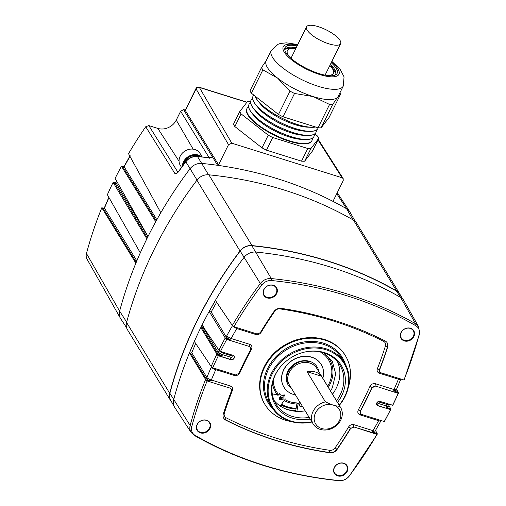 <?xml version="1.0" encoding="UTF-8"?>
<svg xmlns="http://www.w3.org/2000/svg" width="506" height="506" viewBox="0 0 506 506"><rect width="100%" height="100%" fill="white"/><g stroke="black" fill="none" stroke-linecap="round" stroke-linejoin="round"><path stroke-width="0.76" d="M264.031 289.464A7.008 5.958 148.7 0 0 264.107 295.004A7.008 5.958 148.7 0 0 270.179 297.541A7.008 5.958 148.7 0 0 276.156 293.259A7.008 5.958 148.7 0 0 276.08 287.718A7.008 5.958 148.7 0 0 270.008 285.182A7.008 5.958 148.7 0 0 264.031 289.464M401.22 332.461A7.008 5.958 148.7 0 0 401.296 338.002A7.008 5.958 148.7 0 0 407.368 340.538A7.008 5.958 148.7 0 0 413.345 336.256A7.008 5.958 148.7 0 0 413.269 330.715A7.008 5.958 148.7 0 0 407.197 328.179A7.008 5.958 148.7 0 0 401.22 332.461M334.517 467.43A7.008 5.958 148.7 0 0 334.592 472.971A7.008 5.958 148.7 0 0 340.664 475.507A7.008 5.958 148.7 0 0 346.642 471.225A7.008 5.958 148.7 0 0 346.566 465.684A7.008 5.958 148.7 0 0 340.494 463.148A7.008 5.958 148.7 0 0 334.517 467.43M197.327 424.426A7.008 5.958 148.7 0 0 197.403 429.973A7.008 5.958 148.7 0 0 203.475 432.51A7.008 5.958 148.7 0 0 209.446 428.228A7.008 5.958 148.7 0 0 209.37 422.681A7.008 5.958 148.7 0 0 203.304 420.144A7.008 5.958 148.7 0 0 197.327 424.426M280.722 366.515A37.4 31.783 148.7 0 0 275.549 374.408A37.4 31.783 148.7 0 0 275.953 404.003A37.4 31.783 148.7 0 0 309.172 417.406M336.509 400.758A37.4 31.783 148.7 0 0 340.241 394.686A37.4 31.783 148.7 0 0 339.836 365.092A37.4 31.783 148.7 0 0 304.34 352.132M274.195 400.581A37.4 31.783 148.7 0 0 305.181 410.853M332.518 394.206A37.4 31.783 148.7 0 0 336.25 388.134A37.4 31.783 148.7 0 0 337.61 361.961M281.013 404.964A37.4 31.783 148.7 0 0 296.035 408.93M197.093 424.534A7.432 6.319 148.7 0 0 200.395 432.87A7.432 6.319 148.7 0 0 209.952 428.563A7.432 6.319 148.7 0 0 206.65 420.227A7.432 6.319 148.7 0 0 197.093 424.534M339.324 405.376A42.599 36.204 148.7 0 0 345.041 396.59A42.599 36.204 148.7 0 0 344.58 362.884A42.599 36.204 148.7 0 0 307.686 347.47A42.599 36.204 148.7 0 0 271.355 373.498A42.599 36.204 148.7 0 0 271.817 407.203A42.599 36.204 148.7 0 0 311.987 422.023M400.992 332.562A7.432 6.319 148.7 0 0 404.294 340.905A7.432 6.319 148.7 0 0 413.845 336.591A7.432 6.319 148.7 0 0 410.543 328.255A7.432 6.319 148.7 0 0 400.992 332.562M310.191 419.076A38.456 32.681 -31.3 0 1 275.137 374.946A38.456 32.681 -31.3 0 1 280.59 366.673A38.456 32.681 -31.3 0 1 304.542 352.087A38.456 32.681 -31.3 0 1 338.685 361.822A38.456 32.681 -31.3 0 1 341.658 395.793A38.456 32.681 -31.3 0 1 337.527 402.428M237.156 327.73L236.789 328.539A407.286 346.148 148.7 0 0 231.147 338.514L249.66 344.314C251.849 345.269 252.462 346.914 251.488 349.241A1.708 0.512 28.3 0 0 250.831 349.083M396.603 389.089L398.481 393.105L395.818 392.137L393.788 390.512L394.01 389.557A3.846 1.284 23.9 0 0 396.47 389.386L400.923 378.918M403.668 300.273L399.468 293.872A11.708 9.956 148.7 0 0 396.489 291.083A413.946 351.809 148.7 0 0 251.887 245.758A11.708 9.956 148.7 0 0 240.186 251.039A413.946 351.809 148.7 0 0 197.656 319.855A413.946 351.809 148.7 0 0 169.877 393.295A11.708 9.956 148.7 0 0 170.648 400.246L174.412 406.906A11.967 10.171 -31.3 0 1 173.628 399.81A414.199 352.024 -31.3 0 1 201.42 326.326A414.199 352.024 -31.3 0 1 243.974 257.465A11.967 10.171 -31.3 0 1 255.935 252.07A414.199 352.024 -31.3 0 1 400.619 297.42A11.967 10.171 -31.3 0 1 403.668 300.273A11.967 10.171 -31.3 0 1 403.965 300.76L418.702 326.863A10.974 9.323 -31.3 0 0 415.635 323.802A3.846 1.834 119.8 0 1 415.742 325.687A9.993 8.494 -31.3 0 1 419.196 334.403A412.226 350.348 -31.3 0 1 403.908 379.993L380.733 372.726L379.74 372.055L379.348 369.848L379.658 371.942M334.283 467.531A7.432 6.319 148.7 0 0 337.584 475.868A7.432 6.319 148.7 0 0 347.141 471.56A7.432 6.319 148.7 0 0 343.84 463.224A7.432 6.319 148.7 0 0 334.283 467.531M263.803 289.565A7.432 6.319 148.7 0 0 267.105 297.901A7.432 6.319 148.7 0 0 276.655 293.594A7.432 6.319 148.7 0 0 273.354 285.257A7.432 6.319 148.7 0 0 263.803 289.565M339.172 405.135A41.871 35.591 148.7 0 0 344.611 396.723A41.871 35.591 148.7 0 0 326.009 349.741A41.871 35.591 148.7 0 0 272.184 374.023A41.871 35.591 148.7 0 0 275.207 410.752A41.871 35.591 148.7 0 0 311.841 421.783M291.235 421.574A47.039 39.98 -31.3 0 1 265.663 405.603A47.039 39.98 -31.3 0 1 264.549 367.426A47.039 39.98 -31.3 0 1 305.301 338.596A47.039 39.98 -31.3 0 1 345.977 356.679A47.039 39.98 -31.3 0 1 348.444 386.729M265.663 405.603L265.296 405.034A47.064 39.999 -31.3 0 1 264.183 366.844A47.064 39.999 -31.3 0 1 304.954 338.002A47.064 39.999 -31.3 0 1 345.649 356.091L345.977 356.679M200.844 327.578L202.046 325.143L219.117 350.513L220.489 351.411L233.007 355.332A2.562 2.176 -31.3 0 1 234.12 356.18A2.562 2.176 -31.3 0 1 234.145 358.21A2.562 2.176 -31.3 0 1 230.85 359.696L218.333 355.775L217.586 355.13L217.131 354.529L219.509 354.864L217.131 352.897L202.065 327.907L200.844 327.578L217.131 354.529M216.03 368.804L215.758 369.646A407.286 346.148 148.7 0 0 211.35 380.006L211.268 380.512L208.643 381.081L206.29 380.48L205.834 379.886L208.194 380.215L205.752 378.216L190.661 353.258L189.491 352.941L194.348 341.493L211.502 366.97L212.729 367.767L235.575 374.927L238.902 373.365A383.263 325.731 -31.3 0 1 244.531 361.461A383.263 325.731 -31.3 0 1 250.596 349.703L250.717 347.793L249.388 346.496L226.195 339.229L249.388 346.496A1.708 0.721 -72.6 0 1 249.66 344.314M388.924 405.496L390.683 408.709L390.619 409.613L390.815 409.246L387.324 407.811L386.015 406.704L386.312 405.964A407.286 346.148 148.7 0 0 387.033 404.509L387.672 403.807M375.572 430.321L377.312 434.129L374.744 433.206L372.498 431.409L372.979 430.669A3.846 1.088 30.3 0 0 375.25 430.878L380.942 420.809A3.846 1.138 28.7 0 1 378.621 420.688L379.342 419.993M251.488 349.241A381.537 324.264 148.7 0 0 245.442 360.968A381.537 324.264 148.7 0 0 239.825 372.84A1.708 0.563 24.3 0 0 239.186 372.739M232.406 390.43A381.537 324.264 148.7 0 0 224.335 413.25A4.896 4.162 148.7 0 0 226.138 417.811A381.537 324.264 148.7 0 0 329.804 450.302A4.896 4.162 148.7 0 0 335.029 447.943A381.537 324.264 148.7 0 0 348.653 426.862C350.013 424.945 351.784 424.224 353.966 424.705A1.708 0.721 -72.6 0 0 353.688 426.887L350.645 428.443A383.263 325.731 -31.3 0 1 336.977 449.6A6.622 5.629 -31.3 0 1 329.906 452.788A383.263 325.731 -31.3 0 1 225.771 420.144A6.622 5.629 -31.3 0 1 223.614 418.032A6.622 5.629 -31.3 0 1 223.329 413.978A383.263 325.731 -31.3 0 1 231.432 391.075L231.419 389.43L230.091 388.146L206.562 380.771L230.091 388.146A1.708 0.721 -72.6 0 1 230.369 385.97C232.368 386.793 233.051 388.279 232.406 390.43A1.708 0.601 21.4 0 0 231.59 390.379M375.496 383.757A1.708 0.721 107.4 0 0 375.218 385.939L398.209 393.358L375.218 385.939L371.897 387.52A383.244 325.719 -31.3 0 1 360.183 411.226L360.342 411.429A383.263 325.731 -31.3 0 0 372.036 387.76L371.897 387.52A1.708 0.563 24.3 0 0 369.943 386.363C371.221 384.136 373.067 383.27 375.496 383.757L394.01 389.557A407.286 346.148 148.7 0 0 398.418 379.196L398.918 378.425M226.22 337.009L226.859 335.623A3.846 1.138 -151.3 0 0 231.147 338.514L230.641 340.196L225.973 338.995L225.562 338.514L228.592 338.906L226.22 337.009L211.16 311.981L209.199 311.456L215.423 300.469L232.545 325.839L233.93 326.718L257.105 333.979L260.293 332.682A383.263 325.731 -31.3 0 1 273.961 311.532A6.622 5.629 -31.3 0 1 281.032 308.344A383.263 325.731 -31.3 0 1 385.167 340.981A6.622 5.629 -31.3 0 1 386.995 342.549A6.622 5.629 -31.3 0 1 387.609 347.148A383.263 325.731 -31.3 0 1 379.506 370.05M404.155 379.658L403.908 379.993M377.008 434.414L353.688 426.887L377.312 434.129L377.008 434.414A412.226 350.348 -31.3 0 1 349.178 476.07A9.993 8.494 -31.3 0 1 339.197 480.573A412.226 350.348 -31.3 0 1 195.196 435.438A9.993 8.494 -31.3 0 1 191.742 426.722A412.226 350.348 -31.3 0 1 207.03 381.138M360.342 411.429L360.455 413.718L361.436 414.376L384.282 421.536L384.535 421.239M379.177 401.328A1.708 0.721 -72.6 0 0 378.785 401.922A0.854 0.727 148.7 0 0 378.064 403.377A1.708 0.721 107.4 0 0 377.818 405.603L390.619 409.613L377.931 405.793A2.562 2.176 -31.3 0 1 376.825 404.945A2.562 2.176 -31.3 0 1 377.248 402.264A2.562 2.176 -31.3 0 1 380.088 401.429L392.776 405.249M372.036 387.76L375.363 386.198M230.211 388.399L231.419 389.43M249.502 346.749L250.717 347.793M350.645 428.443L353.833 427.146M360.803 414.06A1.708 0.721 -72.6 0 0 360.108 414.888C357.919 413.933 357.306 412.289 358.28 409.968A1.708 0.512 28.3 0 1 360.183 411.226L360.373 413.604M233.93 326.718A412.226 350.348 -31.3 0 1 261.76 285.055A9.993 8.494 -31.3 0 1 271.747 280.552A412.226 350.348 -31.3 0 1 415.742 325.687M189.491 352.941L205.834 379.886M390.449 409.715A412.226 350.348 -31.3 0 1 384.282 421.536M398.209 393.358A412.226 350.348 -31.3 0 1 392.605 405.357M396.211 390.037L395.762 391.574L398.564 392.865L398.418 393.206M220.489 351.411A412.226 350.348 -31.3 0 1 226.656 339.589M209.199 311.456L225.562 338.514M212.729 367.767A412.226 350.348 -31.3 0 1 218.333 355.775M195.196 435.438A3.846 1.834 119.8 0 1 194.26 435.388L191.141 432.466L174.709 407.4A11.967 10.171 -31.3 0 1 174.412 406.906M380.101 372.403A1.708 0.721 -72.6 0 0 379.405 373.238C377.4 372.41 376.717 370.923 377.362 368.773A381.537 324.264 148.7 0 0 385.433 345.959A4.896 4.162 148.7 0 0 383.63 341.392A381.537 324.264 148.7 0 0 279.963 308.9A4.896 4.162 148.7 0 0 274.739 311.26A381.537 324.264 148.7 0 0 261.115 332.341C259.755 334.257 257.984 334.978 255.802 334.498L236.789 328.539A3.846 1.088 -149.7 0 1 233.121 326.225M239.825 372.84C238.547 375.066 236.7 375.933 234.272 375.446A1.708 0.721 107.4 0 1 234.841 374.699M211.16 311.981L216.834 301.949M190.661 353.258L191.742 352.72L195.898 342.923M191.742 352.72L206.878 377.508A411.131 349.412 -31.3 0 1 211.325 367.052A3.846 1.284 -156.1 0 0 215.758 369.646L234.272 375.446M202.065 327.907L203.127 327.42L203.538 326.591M203.127 327.42L218.175 352.385L218.371 351.961A411.131 349.412 -31.3 0 1 218.737 351.227A411.131 349.412 -31.3 0 1 219.098 350.494A3.846 1.208 -153.6 0 0 223.456 353.239A407.286 346.148 148.7 0 0 223.095 353.966A407.286 346.148 148.7 0 0 222.735 354.693L222.558 355.155L219.958 355.743L217.586 355.13M388.507 406.362L388.716 406.735L387.324 407.811M375.136 431.074L374.674 432.579L377.394 433.8M223.728 352.423L223.456 353.239L231.704 355.826A0.854 0.727 148.7 0 1 230.983 357.28A1.708 0.721 107.4 0 0 230.736 359.5L230.85 359.696M348.653 426.862A1.708 0.474 -148.9 0 1 350.513 428.196A383.244 325.719 -31.3 0 1 336.832 449.372L336.977 449.6M256.371 333.751A1.708 0.721 -72.6 0 0 255.802 334.498M387.609 347.148L387.457 346.926A383.244 325.719 -31.3 0 1 379.348 369.848A1.708 0.601 21.4 0 0 377.362 368.773M222.735 352.113L223.696 352.853L221.223 351.638M217.131 352.897A0.854 0.715 -31.1 0 0 218.175 352.385L222.558 355.155L219.509 354.864A3.415 1.828 98.9 0 1 219.958 355.743M215.164 368.532L215.992 369.133L214.019 368.172M230.369 385.97L211.35 380.006A3.846 1.328 -157.8 0 1 206.878 377.508M205.752 378.216A0.854 0.715 -31.2 0 0 206.821 377.653L211.268 380.512L208.194 380.215A3.415 1.828 98.9 0 1 208.643 381.081M236.163 327.414L237.137 328.173L234.208 326.8M228.592 338.906L230.641 340.196M374.744 433.206A3.415 1.05 -66.4 0 0 374.674 432.579L372.498 431.409L375.155 430.979M380.177 420.252L379.715 420.106M386.015 406.704L388.463 406.463L389.43 404.477A3.846 1.214 26.2 0 0 389.462 404.37M389.019 404.231L388.197 403.971M395.818 392.137A3.415 1.012 -66.2 0 0 395.762 391.574L393.788 390.512L396.166 390.183L396.47 389.386M379.405 373.238L398.418 379.196A3.846 1.328 22.2 0 0 400.86 379.032M400.543 378.937L399.405 378.577M284.296 400.581A31.581 26.843 148.7 0 0 289.331 402.744A31.581 26.843 148.7 0 0 296.839 404.041M299.381 404.054A31.581 26.843 148.7 0 0 300.981 403.959M328.318 387.311A31.581 26.843 148.7 0 0 329.583 359.443A31.581 26.843 148.7 0 0 323.176 352.587M272.487 383.459A31.581 26.843 148.7 0 0 275.637 392.302A31.581 26.843 148.7 0 0 278.104 395.622M279.578 397.134A31.581 26.843 148.7 0 0 281.595 398.823M322.834 378.311A21.815 18.539 148.7 0 0 321.24 364.522A21.815 18.539 148.7 0 0 311.785 357.312A21.815 18.539 148.7 0 0 287.591 364.415A21.815 18.539 148.7 0 0 283.98 387.223A21.815 18.539 148.7 0 0 293.436 394.433A21.815 18.539 148.7 0 0 295.498 394.958M321.24 364.522L321.158 364.383A21.815 18.539 148.7 0 0 302.265 356.49A21.815 18.539 148.7 0 0 283.657 369.816A21.815 18.539 148.7 0 0 283.898 387.077L283.98 387.223M280.223 406.027L285.08 399.354L284.954 396.078L280.457 394.939L272.291 393.984M323.897 352.808L332.208 361.025L335.706 373.833L332.278 387.9L330.57 391.005M283.929 398.994L279.432 399.753L279.35 397.558L283.847 396.812L283.929 398.994M279.129 398.817L282.949 397.387M302.677 406.742L299.546 406.052L299.457 403.864M299.66 401.789L298.021 404.452L296.889 411.346M295.574 411.814L297.041 402.846L298.021 404.452M400.493 295.422A11.967 10.171 148.7 0 0 399.791 293.999A11.967 10.171 148.7 0 0 396.59 290.906A414.155 351.986 148.7 0 0 251.969 245.574A11.967 10.171 148.7 0 0 240.008 250.97A414.155 351.986 148.7 0 0 197.473 319.798A414.155 351.986 148.7 0 0 169.687 393.251A11.967 10.171 148.7 0 0 170.623 400.594A11.967 10.171 148.7 0 0 171.572 401.872M170.623 400.594L127.518 329.83A11.967 10.171 -31.3 0 1 126.582 322.486A414.155 351.986 -31.3 0 1 154.368 249.034A414.155 351.986 -31.3 0 1 196.904 180.206A11.967 10.171 -31.3 0 1 208.864 174.81A414.155 351.986 -31.3 0 1 353.485 220.135A11.967 10.171 -31.3 0 1 356.686 223.228L399.791 293.999M313.239 424.079A16.002 13.599 -31.3 0 1 313.062 411.416A16.002 13.599 -31.3 0 1 325.428 401.878L307.034 371.682A16.002 13.599 -31.3 0 1 321.474 376.211L339.868 406.4A16.002 13.599 -31.3 0 1 340.57 407.431A16.002 13.599 -31.3 0 1 340.747 420.094A16.002 13.599 -31.3 0 1 327.097 429.866A16.002 13.599 -31.3 0 1 313.239 424.079L289.464 385.041A16.002 13.599 -31.3 0 1 289.287 372.378A16.034 13.624 -31.3 0 1 302.936 362.574A16.034 13.624 -31.3 0 1 316.819 368.381A16.034 13.624 -31.3 0 1 317.224 369.102M289.894 385.755A16.034 13.624 -31.3 0 1 289.438 385.06A16.034 13.624 -31.3 0 1 289.261 372.372A16.002 13.599 -31.3 0 1 302.936 362.6A16.002 13.599 -31.3 0 1 316.794 368.393L340.57 407.431M339.868 406.4L335.326 405.755A13.864 11.783 -31.3 0 1 339.482 420.473A13.864 11.783 -31.3 0 1 321.658 428.512A13.864 11.783 -31.3 0 1 315.497 412.959A13.864 11.783 -31.3 0 1 331.133 404.439L325.428 401.878M335.326 405.755L331.133 404.439M321.474 376.211L307.034 371.682M177.113 172.306L178.776 171.117A1.708 0.405 35.5 0 0 178.833 171.382C177.334 173.248 176.025 173.969 174.905 173.545L145.734 126.74A411.954 350.114 148.7 0 0 128.524 153.716L160.775 212.691L155.709 221.704L121.44 166.253A411.954 350.114 148.7 0 0 115.109 178.39L147.98 236.492L147.41 237.649L146.835 238.807L113.116 182.413A411.954 350.114 148.7 0 0 107.373 194.715L140.282 252.817L135.848 263.133L101.814 207.757A411.954 350.114 148.7 0 0 86.463 253.487A9.722 8.26 148.7 0 0 87.102 259.255L120.415 318.255A11.967 10.171 148.7 0 0 120.713 318.748L126.589 327.711M333.201 201.135L333.543 201.654A414.199 352.024 148.7 0 0 217.599 165.31A414.199 352.024 148.7 0 0 201.932 163.425A11.967 10.171 148.7 0 0 189.978 168.814A414.199 352.024 148.7 0 0 147.423 237.675A414.199 352.024 148.7 0 0 119.625 311.158A11.967 10.171 148.7 0 0 120.415 318.255M185.392 109.947A411.954 350.114 148.7 0 0 183.564 109.675L184.247 110.789L185.329 110.074M355.231 221.432L349.969 212.109A11.967 10.171 148.7 0 0 349.671 211.622A11.967 10.171 148.7 0 0 346.623 208.769A414.199 352.024 148.7 0 0 333.543 201.654L333.302 201.439M183.564 109.675L180.629 111.244L176.252 120.099A14.332 12.182 -31.3 0 1 157.834 128.41L148.834 125.589L145.734 126.74M180.629 111.244L209.433 158.22L212.299 156.645L184.247 110.789A0.854 0.791 174.6 0 0 185.253 110.346L218.573 164.792L228.51 144.684L196.069 88.911L185.348 110.605A0.854 0.734 148.5 0 1 184.393 111.13M156.19 220.825L122.654 166.563L121.44 166.253M147.284 237.896L114.647 182.805L113.116 182.413M136.228 262.216L102.933 208.042L101.814 207.757M108.961 197.017L104.47 207.568A2.562 0.885 22.2 0 0 104.54 207.985L102.933 208.042M104.615 207.498L104.451 208.194L104.615 207.498L104.451 208.194L136.803 260.837M114.647 182.805L115.792 182.438L147.904 236.65M115.792 182.438L115.779 182.919L115.792 182.438M116.677 180.572L115.956 182.034A2.562 0.81 26.2 0 0 116.026 182.457L115.779 182.919A0.854 0.734 149.1 0 1 114.717 183.425M130.124 155.658L124.387 165.81A2.562 0.759 28.7 0 0 124.457 166.227L124.122 166.784L122.654 166.563M124.122 166.784L124.331 166.025L124.122 166.784L156.816 219.686M124.331 166.025L123.002 166.575M246.846 102.326L199.377 87.443L231.805 143.198L342.075 177.758L317.989 139.884M218.573 164.792L217.599 165.31L212.33 156.727C212.197 157.651 211.04 158.024 208.851 157.84A413.921 351.79 148.7 0 0 197.53 156.544L208.523 174.779M333.543 201.654L333.277 200.743L343.22 180.636L343.169 178.574L342.075 177.758M231.805 143.198L228.51 144.684M213.304 156.202A0.854 0.734 148.5 0 1 212.33 156.727L212.299 156.645A0.854 0.734 148.5 0 0 213.254 156.12A0.854 0.74 147.5 0 1 212.305 156.658L210.344 157.619L208.63 157.676A1.708 0.62 97.4 0 1 208.851 157.84M329.823 65.54A25.635 8.071 -153.7 0 1 333.359 73.332A25.635 8.071 -153.7 0 1 326.465 75.388M289.944 57.342A25.635 8.071 -153.7 0 1 287.395 50.613A25.635 8.071 -153.7 0 1 295.732 48.69M253.791 121.813A32.163 10.126 -153.7 0 1 252.279 120.118L249.951 117.303A36.236 11.41 -153.7 0 1 246.96 108.512A36.236 11.41 -153.7 0 1 246.979 108.474M311.943 140.586A36.236 11.41 -153.7 0 1 311.924 140.617A36.236 11.41 -153.7 0 1 303.119 143.584A36.236 11.41 -153.7 0 1 289.375 140.87A36.236 11.41 -153.7 0 1 249.951 117.303M311.829 140.801A36.236 11.41 -153.7 0 1 311.747 140.984A36.236 11.41 -153.7 0 1 289.192 141.237A36.236 11.41 -153.7 0 1 246.776 108.879A36.236 11.41 -153.7 0 1 246.871 108.695M313.954 136.512A36.236 11.41 -153.7 0 1 313.935 136.55A36.236 11.41 -153.7 0 1 305.131 139.511L301.481 139.371A32.163 10.126 -153.7 0 1 289.28 136.968A32.163 10.126 -153.7 0 1 254.29 116.051L251.963 113.236A36.236 11.41 -153.7 0 1 248.971 104.438A36.236 11.41 -153.7 0 1 248.99 104.4M305.131 139.511A36.236 11.41 -153.7 0 1 291.386 136.797A36.236 11.41 -153.7 0 1 251.963 113.236M312.322 138.239A36.236 11.41 -153.7 0 1 311.962 140.548A36.236 11.41 -153.7 0 1 289.407 140.801A36.236 11.41 -153.7 0 1 246.991 108.436A36.236 11.41 -153.7 0 1 248.61 106.747M315.965 132.439A36.236 11.41 -153.7 0 1 315.946 132.477A36.236 11.41 -153.7 0 1 307.142 135.437L303.492 135.304A32.163 10.126 -153.7 0 1 291.292 132.895A32.163 10.126 -153.7 0 1 256.302 111.978L253.974 109.163A36.236 11.41 -153.7 0 1 250.982 100.365A36.236 11.41 -153.7 0 1 251.001 100.333M307.142 135.437A36.236 11.41 -153.7 0 1 293.398 132.73A36.236 11.41 -153.7 0 1 253.974 109.163M314.334 134.166A36.236 11.41 -153.7 0 1 313.973 136.475A36.236 11.41 -153.7 0 1 291.424 136.728A36.236 11.41 -153.7 0 1 249.009 104.369A36.236 11.41 -153.7 0 1 250.622 102.674M317.977 128.366A36.236 11.41 -153.7 0 1 317.964 128.404A36.236 11.41 -153.7 0 1 309.153 131.364L305.51 131.231A32.163 10.126 -153.7 0 1 293.309 128.821A32.163 10.126 -153.7 0 1 258.313 107.904L255.992 105.09A36.236 11.41 -153.7 0 1 252.994 96.292A36.236 11.41 -153.7 0 1 253.013 96.26M309.153 131.364A36.236 11.41 -153.7 0 1 295.409 128.657A36.236 11.41 -153.7 0 1 255.992 105.09M316.345 130.093A36.236 11.41 -153.7 0 1 315.984 132.401A36.236 11.41 -153.7 0 1 293.436 132.654A36.236 11.41 -153.7 0 1 251.02 100.296A36.236 11.41 -153.7 0 1 252.633 98.607M315.617 127.012A36.236 11.41 -153.7 0 1 311.171 127.297L307.521 127.158A32.163 10.126 -153.7 0 1 295.321 124.754A32.163 10.126 -153.7 0 1 260.324 103.831L258.003 101.017A36.236 11.41 -153.7 0 1 254.98 96.02M311.171 127.297A36.236 11.41 -153.7 0 1 297.427 124.584A36.236 11.41 -153.7 0 1 258.003 101.017M318.217 127.784A36.236 11.41 -153.7 0 1 317.996 128.328A36.236 11.41 -153.7 0 1 295.447 128.581A36.236 11.41 -153.7 0 1 253.032 96.222A36.236 11.41 -153.7 0 1 253.854 95.128M315.485 126.974A36.236 11.41 -153.7 0 1 297.458 124.514A36.236 11.41 -153.7 0 1 255.068 96.083M340.57 94.198L337.793 96.981A40.164 12.65 26.3 0 0 338.21 96.311L343.277 86.052A40.164 12.65 -153.7 0 1 318.28 86.33A40.164 12.65 -153.7 0 1 271.267 50.455L266.194 60.714A40.164 12.65 26.3 0 0 277.623 78.12A40.164 12.65 26.3 0 0 313.214 96.589L294.517 93.465L282.993 116.791L318.034 127.771A44.983 14.168 26.3 0 0 321.139 127.822L329.045 117.525L340.57 94.198A44.983 14.168 26.3 0 0 339.868 92.959M297.117 45.888A29.057 9.152 26.3 0 0 285.049 47.64A29.057 9.152 26.3 0 0 319.058 73.591A29.057 9.152 26.3 0 0 337.141 73.389A29.057 9.152 26.3 0 0 331.209 62.738M314.751 133.881L317.407 135.962A44.983 14.168 26.3 0 1 318.799 138.246L312.544 150.908L304.637 161.212A44.983 14.168 26.3 0 1 301.532 161.161L266.491 150.174A44.983 14.168 26.3 0 1 261.994 147.841L234.854 126.563A44.983 14.168 26.3 0 1 233.462 124.274L239.717 111.611A44.983 14.168 26.3 0 0 241.109 113.901L234.854 126.563M318.034 127.771L329.564 104.451A44.983 14.168 26.3 0 0 332.67 104.495L321.139 127.822M290.02 91.131L277.623 78.12L262.88 69.847A44.983 14.168 26.3 0 1 261.488 67.564L249.964 90.89A44.983 14.168 26.3 0 0 251.355 93.174L278.496 114.457L290.02 91.131A44.983 14.168 26.3 0 0 294.517 93.465M278.496 114.457A44.983 14.168 26.3 0 0 282.993 116.791M262.88 69.847L251.355 93.174M261.488 67.564L266.611 60.043M329.564 104.451L313.214 96.589A40.164 12.65 26.3 0 0 337.793 96.981L332.67 104.495M301.532 161.161L307.793 148.498A44.983 14.168 26.3 0 0 310.899 148.549L304.637 161.212M261.994 147.841L268.25 135.184A44.983 14.168 26.3 0 0 272.747 137.518L266.491 150.174M250.66 101.358A44.983 14.168 26.3 0 0 247.624 101.314L239.717 111.611M318.799 138.246L310.899 148.549M268.25 135.184L241.109 113.901M307.793 148.498L272.747 137.518M303.119 143.584L299.47 143.445A32.163 10.126 -153.7 0 1 297.205 143.268M183.533 164.564A10.683 9.076 -31.3 0 1 184.374 162.167A10.683 9.076 -31.3 0 1 199.642 156.613M202.141 156.885L199.996 153.369A11.537 9.804 148.7 0 0 186.682 150.143A11.537 9.804 148.7 0 0 179.187 162.42A11.537 9.804 148.7 0 0 180.294 165.373L181.496 167.347M307.49 30.632A19.013 5.99 -153.7 0 1 306.535 26.824A19.013 5.99 -153.7 0 1 321.74 27.887A19.013 5.99 -153.7 0 1 339.678 39.866A19.013 5.99 -153.7 0 1 340.627 43.674A19.013 5.99 -153.7 0 1 325.428 42.618A19.013 5.99 -153.7 0 1 307.49 30.632M295.264 411.233A39.778 33.807 148.7 0 0 295.668 411.245M286.371 409.19A39.354 33.447 148.7 0 0 295.757 410.676M271.817 407.203L269.084 402.725A42.599 36.204 -31.3 0 1 268.623 369.013A42.599 36.204 -31.3 0 1 304.954 342.986A42.599 36.204 -31.3 0 1 341.854 358.4L344.58 362.884M272.804 408.728A43.453 36.932 -31.3 0 1 267.655 368.4A43.453 36.932 -31.3 0 1 308.983 341.43A43.453 36.932 -31.3 0 1 345.478 364.459M230.983 357.28L222.735 354.693A3.846 1.214 -153.8 0 1 218.371 351.961M234.057 356.085A2.562 2.176 -31.3 0 1 234.031 358.014A2.562 2.176 -31.3 0 1 230.736 359.5L217.934 355.49M232.286 325.516A413.206 351.183 -31.3 0 1 260.331 283.505L240.186 251.039M169.877 393.295L190.148 425.508A413.206 351.183 -31.3 0 1 205.581 379.544M377.931 405.793L377.818 405.603A2.562 2.176 -31.3 0 1 376.768 404.851M232.241 355.092A1.708 0.721 -72.6 0 0 231.704 355.826M329.906 452.788L329.779 452.554A383.244 325.719 -31.3 0 1 225.651 419.917L225.771 420.144M226.138 417.811A1.708 0.797 -63 0 0 225.651 419.917A6.603 5.61 -31.3 0 1 223.557 417.918M335.029 447.943A1.708 0.417 -145.4 0 1 336.832 449.372A6.603 5.61 -31.3 0 1 329.779 452.554A1.708 0.626 -81.7 0 1 329.804 450.302M386.919 342.448A6.603 5.61 -31.3 0 1 387.457 346.926A1.708 0.645 17.6 0 0 385.433 345.959M251.887 245.758L271.292 278.559A10.974 9.323 -31.3 0 0 260.331 283.505A3.846 0.86 37 0 0 261.76 285.055M396.489 291.083L400.619 297.42L415.635 323.802A413.206 351.183 -31.3 0 0 271.292 278.559A3.846 1.347 95.7 0 1 271.747 280.552M418.702 326.863L419.537 333.973A3.846 1.512 -165 0 1 419.196 334.403M191.742 426.722A3.846 1.512 -165 0 1 190.148 425.508A10.974 9.323 -31.3 0 0 191.141 432.466M339.197 480.573A3.846 1.347 95.7 0 1 338.786 480.7C285.871 475.273 237.694 460.169 194.26 435.388M349.178 476.07A3.846 0.86 37 0 0 349.361 475.975C346.61 479.384 343.081 480.959 338.786 480.7M218.87 350.203A413.206 351.183 -31.3 0 1 225.202 338.059M211.135 366.527A413.206 351.183 -31.3 0 1 216.891 354.206M353.966 424.705L372.979 430.669A407.286 346.148 148.7 0 0 378.621 420.688L360.108 414.888M358.28 409.968A381.537 324.264 148.7 0 0 369.943 386.363M378.064 403.377L386.312 405.964A3.846 1.208 26.4 0 0 388.703 405.945M389.683 404.003L389.43 404.477A3.846 1.214 26.2 0 1 387.033 404.509L378.785 401.922M226.859 335.623A411.131 349.412 -31.3 0 1 232.45 325.737M224.335 413.25A1.708 0.645 17.6 0 0 223.563 413.244M274.309 311.076A1.708 0.417 -145.4 0 1 274.739 311.26M280.248 308.274A1.708 0.626 -81.7 0 0 279.963 308.9M384.876 340.639A1.708 0.797 -63 0 0 383.63 341.392M286.611 407.21A37.381 31.77 -31.3 0 1 281.077 404.882M281.513 404.288A36.343 30.885 148.7 0 0 287.332 406.792A36.343 30.885 148.7 0 0 296.136 408.298M291.557 388.481A17.052 14.497 -31.3 0 1 289.04 369.216A17.052 14.497 -31.3 0 1 309.786 361.36A17.052 14.497 -31.3 0 1 318.888 371.828M327.66 386.236A30.48 25.907 148.7 0 0 328.887 383.997A30.48 25.907 148.7 0 0 320.102 351.828M273.227 380.379A30.48 25.907 148.7 0 0 278.06 393.832M280.375 396.325A30.48 25.907 148.7 0 0 282.512 398.083M284.948 399.632A30.48 25.907 148.7 0 0 297.028 402.921M279.483 393.333L280.457 394.939M169.687 393.251L126.582 322.486M396.59 290.906L353.485 220.135M251.969 245.574L208.864 174.81M240.008 250.97L196.904 180.206M116.671 181.154A409.847 348.324 148.7 0 0 116.386 181.724A409.847 348.324 148.7 0 0 116.026 182.457M197.03 180.041L185.847 161.806A413.921 351.79 148.7 0 0 178.833 171.382M352.903 219.806L346.623 208.769L336.781 193.665M86.463 253.487L119.625 311.158L126.677 322.132M176.252 120.099L193.153 149.156M157.834 128.41L179.054 161.224M148.834 125.589L177.998 172.401M108.98 197.549A409.847 348.324 148.7 0 0 104.54 207.985M129.998 156.417A409.847 348.324 148.7 0 0 124.457 166.227M197.53 156.544A11.689 9.93 148.7 0 0 185.847 161.806A1.708 0.379 37 0 1 185.791 161.54C188.82 157.821 192.653 156.101 197.302 156.373A1.708 0.601 95.7 0 1 197.53 156.544M199.377 87.443A2.562 1.082 -72.6 0 0 199.06 87.177A2.562 2.562 0 0 0 195.999 88.487A2.562 0.81 -153.7 0 0 196.069 88.911A2.562 2.195 -30.2 0 1 199.377 87.443M296.238 47.665A28.203 8.88 26.3 0 0 284.865 50.126M335.282 75.04A28.203 8.88 26.3 0 0 330.329 64.515M297.477 45.154A31.075 9.785 26.3 0 0 285.188 53.509A31.075 9.785 26.3 0 0 319.615 74.502A31.075 9.785 26.3 0 0 331.569 62.004M201.603 156.828A11.537 9.804 148.7 0 0 189.548 155.867A11.537 9.804 148.7 0 0 182.4 166.101M200.623 156.721A11.107 9.443 148.7 0 0 189.788 156.405A11.107 9.443 148.7 0 0 183.008 165.279M419.537 333.973L404.155 379.823M349.361 475.975L377.293 434.161M384.509 421.378L390.733 409.449M392.846 405.173L398.513 393.048M381.36 420.138L380.942 420.809M281.051 404.914L286.731 407.317L296.048 408.873M288.648 383.738C281.387 373.751 296.712 357.097 309.191 361.885M283.98 394.471L284.96 396.078M337.262 192.691L349.671 211.622M115.956 182.034L115.583 182.634M124.387 165.81L124.141 166.215M343.169 178.574L318.242 139.378M246.953 102.187L199.06 87.177M185.291 110.156L195.999 88.487M178.776 171.117L185.791 161.54M197.302 156.373L208.63 157.676M284.745 48.772L296.269 47.596M336.433 74.319L330.361 64.445M297.787 44.534L286.377 42.839L280.501 43.459L278.123 44.237L271.267 50.455M331.879 61.384L340.158 69.417L344.055 76.823L343.277 86.052M290.982 58.291L306.535 26.824M325.073 75.141L340.627 43.674"/></g></svg>
